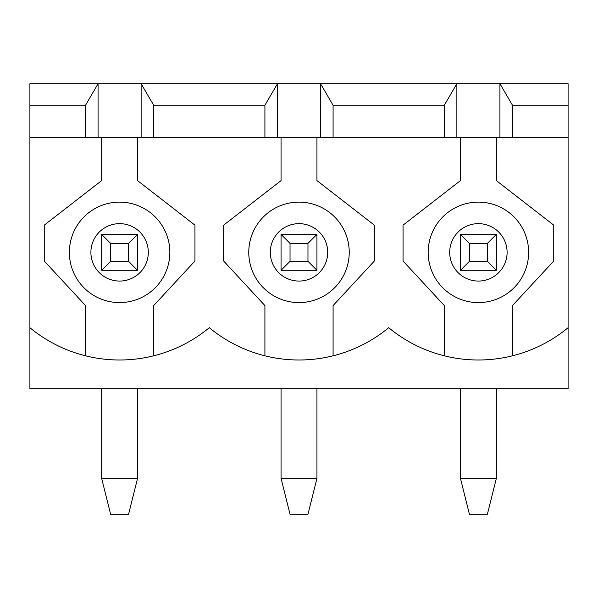<?xml version="1.0" encoding="UTF-8"?>
<svg xmlns="http://www.w3.org/2000/svg" width="598" height="598" viewBox="0 0 598 598"><rect width="100%" height="100%" fill="white"/><g stroke="black" fill="none" stroke-linecap="round" stroke-linejoin="round"><path stroke-width="0.9" d="M153.686 137.54L29.9 137.54L29.9 388.7L568.1 388.7L568.1 137.54L153.686 137.54L153.686 105.248L264.914 105.248L277.472 83.72L141.128 83.72L153.686 105.248M264.914 137.54L264.914 105.248M69.368 252.356A50.232 50.232 0 0 1 144.716 208.851A50.232 50.232 0 0 1 144.716 295.861A50.232 50.232 0 0 1 69.368 252.356M141.128 137.54L141.128 83.72L98.072 83.72L98.072 137.54M29.9 105.248L29.9 83.72L98.072 83.72L85.514 105.248L29.9 105.248L29.9 137.54M320.528 137.54L320.528 83.72L277.472 83.72L277.472 137.54M444.314 137.54L444.314 105.248L333.086 105.248L320.528 83.72L568.1 83.72L568.1 105.248L512.486 105.248L512.486 137.54M85.514 137.54L85.514 105.248M29.9 327.704A140.732 140.732 0 0 0 209.3 327.704A140.732 140.732 0 0 0 388.7 327.704A140.732 140.732 0 0 0 568.1 327.704M444.314 105.248L456.872 83.72L456.872 137.54M333.086 137.54L333.086 105.248M568.1 137.54L568.1 105.248M460.46 137.54L460.46 180.596L403.052 225.147L403.052 261.027L444.314 305.571L444.314 355.803M499.928 137.54L499.928 83.72L512.486 105.248M333.086 355.803L333.086 305.571L374.348 261.027L374.348 225.147L316.94 180.596L316.94 137.54M512.486 355.803L512.486 305.571L553.748 261.027L553.748 225.147L496.34 180.596L496.34 137.54M428.168 252.356A50.232 50.232 0 0 1 503.516 208.851A50.232 50.232 0 0 1 503.516 295.861A50.232 50.232 0 0 1 428.168 252.356M281.06 137.54L281.06 180.596L223.652 225.147L223.652 261.027L264.914 305.571L264.914 355.803M248.768 252.356A50.232 50.232 0 0 1 324.116 208.851A50.232 50.232 0 0 1 324.116 295.861A50.232 50.232 0 0 1 248.768 252.356A50.232 50.232 0 0 1 324.116 208.851A50.232 50.232 0 0 1 324.116 295.861A50.232 50.232 0 0 1 248.768 252.356M101.66 137.54L101.66 180.596L44.252 225.147L44.252 261.027L85.514 305.571L85.514 355.803M153.686 355.803L153.686 305.571L194.948 261.027L194.948 225.147L137.54 180.596L137.54 137.54M469.43 243.386L469.43 261.326L487.37 261.326L487.37 243.386L469.43 243.386L460.46 234.416L496.34 234.416L487.37 243.386M460.46 388.7L460.46 478.4L496.34 478.4L496.34 388.7M496.34 234.416L496.34 270.296L487.37 261.326M496.34 270.296L460.46 270.296L469.43 261.326M460.46 270.296L460.46 234.416M496.34 478.4L487.37 514.28L469.43 514.28L460.46 478.4M290.03 243.386L290.03 261.326L307.97 261.326L307.97 243.386L290.03 243.386L281.06 234.416L316.94 234.416L307.97 243.386M281.06 388.7L281.06 478.4L316.94 478.4L316.94 388.7M316.94 234.416L316.94 270.296L307.97 261.326M316.94 270.296L281.06 270.296L290.03 261.326M281.06 270.296L281.06 234.416M316.94 478.4L307.97 514.28L290.03 514.28L281.06 478.4M110.63 243.386L110.63 261.326L128.57 261.326L128.57 243.386L110.63 243.386L101.66 234.416L137.54 234.416L128.57 243.386M101.66 388.7L101.66 478.4L137.54 478.4L137.54 388.7M137.54 234.416L137.54 270.296L128.57 261.326M137.54 270.296L101.66 270.296L110.63 261.326M101.66 270.296L101.66 234.416M137.54 478.4L128.57 514.28L110.63 514.28L101.66 478.4M90.896 252.356A28.704 28.704 0 0 1 133.952 227.494A28.704 28.704 0 0 1 133.952 277.218A28.704 28.704 0 0 1 90.896 252.356M449.696 252.356A28.704 28.704 0 0 1 492.752 227.494A28.704 28.704 0 0 1 492.752 277.218A28.704 28.704 0 0 1 449.696 252.356M270.296 252.356A28.704 28.704 0 0 1 313.352 227.494A28.704 28.704 0 0 1 313.352 277.218A28.704 28.704 0 0 1 270.296 252.356"/></g></svg>
